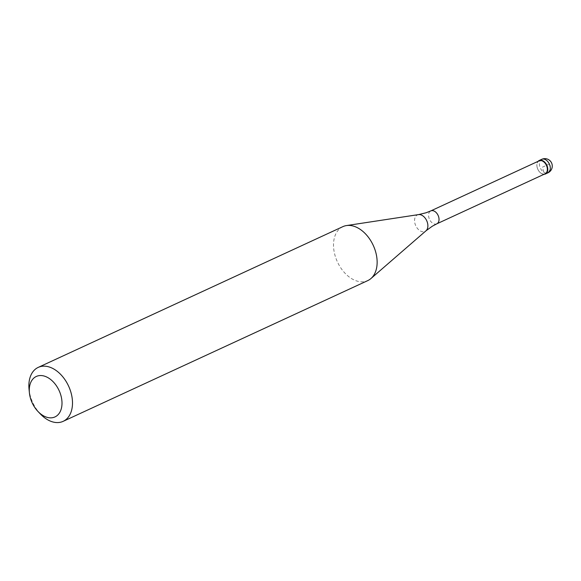 <?xml version="1.0" encoding="UTF-8"?>
<svg xmlns="http://www.w3.org/2000/svg" width="581" height="581" viewBox="0 0 581 581"><rect width="100%" height="100%" fill="white"/><g stroke="black" fill="none" stroke-linecap="round" stroke-linejoin="round"><path stroke-width="0.44" stroke-dasharray="2.9 2.18" d="M537.302 167.88A7.43 4.931 65.2 0 1 538.079 161.336A7.43 4.931 -114.8 0 0 536.917 165.963A7.43 4.931 -114.8 0 0 537.302 167.88A7.43 4.931 -114.8 0 0 539.778 172.172A7.43 4.931 -114.8 0 0 544.056 174.285A7.43 4.931 65.2 0 1 537.302 167.88M539.132 160.85A7.132 4.735 -114.8 0 0 536.931 166.108A7.132 4.735 -114.8 0 0 537.302 167.945A7.132 4.735 -114.8 0 0 539.684 172.07A7.132 4.735 -114.8 0 0 545.109 173.799M342.863 226.648A29.711 19.725 -114.8 0 0 335.252 256.206A29.711 19.725 -114.8 0 0 367.788 280.594M40.517 414.122A29.711 19.725 65.2 0 1 30.604 396.946A29.711 19.725 65.2 0 1 29.05 389.299M546.975 173.094L544.455 174.256L542.32 167.234L549.887 163.74A7.43 5.44 -97.3 0 1 546.975 173.094M541.724 159.325A7.43 4.931 -114.8 0 0 539.822 166.711A7.43 4.931 -114.8 0 0 547.956 172.811M436.796 223.838A7.132 4.735 65.2 0 1 428.981 217.984A7.132 4.735 65.2 0 1 430.812 210.896M418.516 214.607A9.078 6.028 -114.8 0 0 415.088 223.968A9.078 6.028 -114.8 0 0 425.996 230.795"/><path stroke-width="0.87" d="M538.079 161.336A7.43 4.931 65.2 0 1 539.204 160.487A7.43 4.931 65.2 0 1 547.338 166.587A7.43 4.931 65.2 0 1 545.436 173.973A7.43 4.931 65.2 0 1 544.056 174.285A7.43 4.931 -114.8 0 0 547.338 166.587A7.43 4.931 -114.8 0 0 538.079 161.336M546.939 166.703A7.132 4.735 -114.8 0 0 539.132 160.85L430.812 210.896A7.132 4.735 65.2 0 1 438.619 216.749A7.132 4.735 65.2 0 1 436.796 223.838L545.109 173.799A7.132 4.735 -114.8 0 0 546.939 166.703M63.147 421.341L367.788 280.594A29.711 19.725 -114.8 0 0 370.939 278.546A29.711 19.725 -114.8 0 0 375.406 251.043A29.711 19.725 -114.8 0 0 346.465 225.573A29.711 19.725 -114.8 0 0 342.863 226.648L38.223 367.395A29.711 19.725 65.2 0 1 70.759 391.783A29.711 19.725 65.2 0 1 63.147 421.341A29.711 19.725 65.2 0 1 40.517 414.122L38.019 411.515A22.281 14.794 65.2 0 1 30.582 398.631A22.281 14.794 65.2 0 1 29.413 392.894A22.281 14.794 65.2 0 1 41.338 375.558A22.281 14.794 65.2 0 1 60.7 394.76A22.281 14.794 65.2 0 1 56.72 415.894A22.281 14.794 65.2 0 1 38.019 411.515M29.413 392.894L29.05 389.299A29.711 19.725 65.2 0 1 38.223 367.395M545.436 173.973L547.956 172.811A7.43 4.931 -114.8 0 0 549.866 165.425A7.43 4.931 -114.8 0 0 541.724 159.325L539.204 160.487M436.796 223.838L432.3 226.22L425.996 230.795A9.078 6.028 -114.8 0 0 427.355 222.392A9.078 6.028 -114.8 0 0 418.516 214.607L346.465 225.573M547.956 172.811A7.43 7.43 0 0 0 551.95 163.907A7.43 7.43 0 0 0 541.724 159.325M430.812 210.896L426.084 212.769L418.516 214.607M425.996 230.795L370.939 278.546"/></g></svg>
